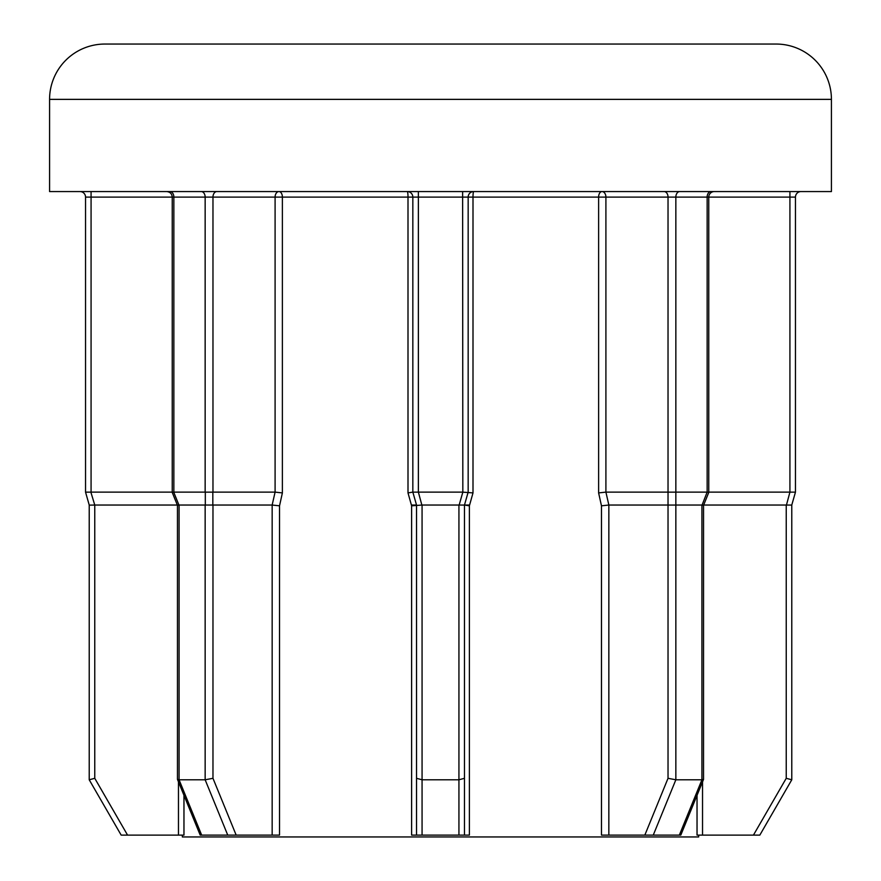 <?xml version="1.0" encoding="UTF-8"?>
<svg xmlns="http://www.w3.org/2000/svg" width="881" height="881" viewBox="0 0 881 881"><rect width="100%" height="100%" fill="white"/><g stroke="black" fill="none" stroke-linecap="round" stroke-linejoin="round"><path stroke-width="1.32" d="M708.765 492.127L789.927 492.127L789.927 197.102L708.765 197.102A5.528 5.528 0 0 1 714.293 191.562M227.739 835.111L205.152 779.784L205.152 505.033L212.971 505.033L212.971 778.308L236.163 835.111L200.196 835.111L177.455 779.355L177.455 505.342L179.074 505.033L179.074 779.784L205.152 779.784L212.971 778.308M205.306 505.055L205.306 492.149L212.828 492.149L212.828 505.055M173.854 492.127L205.152 492.127L205.152 197.102L173.854 197.102L173.854 492.127L172.236 492.435L172.236 197.102L91.073 197.102L91.073 492.127L172.236 492.127M104.905 44.05L776.095 44.05A55.316 55.316 0 0 1 831.422 99.366L49.578 99.366A55.316 55.316 0 0 1 104.905 44.05L316.951 44.05M469.606 505.033L464.474 505.033L469.606 505.033L464.474 505.033L464.474 835.111L464.474 505.033L469.386 505.815L469.386 835.111L416.526 835.111L416.526 505.033L411.394 505.033M831.422 99.366L831.422 191.562L49.578 191.562L49.578 99.366M698.655 835.111L698.655 836.95L182.345 836.95L182.345 835.111M679.339 835.111L701.926 779.784L703.534 779.421L680.804 835.111L653.262 835.111L675.848 779.784L701.926 779.784L701.926 505.033L675.848 505.033L675.848 779.784L668.029 778.308L668.029 505.033L608.837 505.033L601.47 505.815L598.617 492.908L605.908 492.127L668.029 492.127L668.029 197.102L605.908 197.102A5.528 3.909 90 0 0 601.998 191.562A5.528 3.392 90 0 0 598.617 197.102L472.998 197.102A5.528 0.694 90 0 1 473.692 191.562A5.528 5.528 0 0 0 468.163 197.102L468.163 492.127L464.463 505.055L459.144 505.055L462.833 492.149L462.624 197.102L418.376 197.102L418.376 492.127L462.624 492.127M462.833 492.149L472.998 492.908L469.386 505.815M418.376 492.127L421.856 505.055L411.614 505.815L408.002 492.908L412.837 492.127L412.837 197.102A5.528 5.528 0 0 0 407.308 191.562A5.528 0.694 90 0 1 408.002 197.102L282.383 197.102A5.528 3.392 90 0 0 279.002 191.562A5.528 3.909 90 0 0 275.092 197.102L212.971 197.102L212.971 492.127L275.092 492.127L282.383 492.908L279.53 505.815L279.53 835.111L236.163 835.111M776.095 44.05L564.049 44.05M416.537 505.055L412.837 492.127L418.167 492.149M458.935 835.111L458.935 505.033L422.065 505.033L422.065 779.784L458.935 779.784L464.474 778.308M416.526 835.111L411.614 835.111L411.614 505.815M422.065 835.111L422.065 779.784L416.526 778.308M701.926 505.033L703.545 505.342L708.765 492.435L707.289 492.149L708.765 492.435L708.765 197.102L675.848 197.102L675.848 492.127L707.146 492.127L707.146 197.102A5.528 3.909 90 0 1 711.055 191.562M800.994 191.562A5.528 5.528 0 0 0 795.466 197.102L795.466 492.127L791.766 505.055L786.447 505.055L789.927 492.127M85.534 492.127L85.534 197.102L85.534 492.127L89.223 505.033L89.223 779.784L89.234 505.055L85.534 492.127M653.262 835.111L601.47 835.111L601.47 505.815M791.777 505.033L791.777 779.784L791.777 505.033M759.829 835.111L791.777 779.784L759.829 835.111L697.036 835.111L697.036 795.345M791.777 779.784L786.237 778.308L786.237 505.033L703.666 505.033M177.334 505.033L94.763 505.033L94.763 778.308L127.558 835.111L121.171 835.111L89.223 779.784L121.171 835.111M183.964 795.345L183.964 835.111L127.558 835.111M205.152 505.033L179.074 505.033M272.163 835.111L272.163 505.033L212.971 505.033M668.029 505.033L668.029 492.127M675.848 492.127L675.848 505.033M702.069 505.055L707.146 492.127M790.136 492.149L795.466 492.127M91.073 492.127L85.545 492.149L90.864 492.149L94.763 505.033M668.172 492.149L675.694 492.149M675.694 505.055L668.172 505.055M703.534 779.421L703.545 505.342M94.553 505.055L89.289 505.132M89.223 779.784L94.763 778.308M201.661 835.111L179.074 779.784L177.455 779.355M282.383 492.908L282.383 197.102L275.092 197.102L275.092 492.127L272.152 505.033L279.53 505.815M91.073 191.562L91.073 197.102L85.534 197.102A5.528 5.528 0 0 0 80.006 191.562M598.617 492.908L598.617 197.102L605.908 197.102L605.908 492.127L608.848 505.033L608.837 835.111M462.624 191.562L462.624 197.102L472.998 197.102L472.998 492.908M408.002 492.908L408.002 197.102L418.376 197.102L418.376 191.562M644.837 835.111L668.029 778.308M702.531 781.876L702.531 835.111M753.442 835.111L786.237 778.308M178.469 835.111L178.469 781.876M173.711 492.149L178.931 505.055M679.758 191.562A5.528 3.909 90 0 0 675.848 197.102L668.029 197.102A5.528 3.909 90 0 0 664.109 191.562M795.466 197.102L789.927 197.102L789.927 191.562M216.891 191.562A5.528 3.909 90 0 0 212.971 197.102L205.152 197.102A5.528 3.909 90 0 0 201.242 191.562M169.945 191.562A5.528 3.909 90 0 1 173.854 197.102L172.236 197.102C171.938 193.765 170.099 191.926 166.707 191.562M468.163 197.102A5.528 5.528 0 0 1 473.692 191.562M172.236 492.435L177.455 505.342"/></g></svg>

